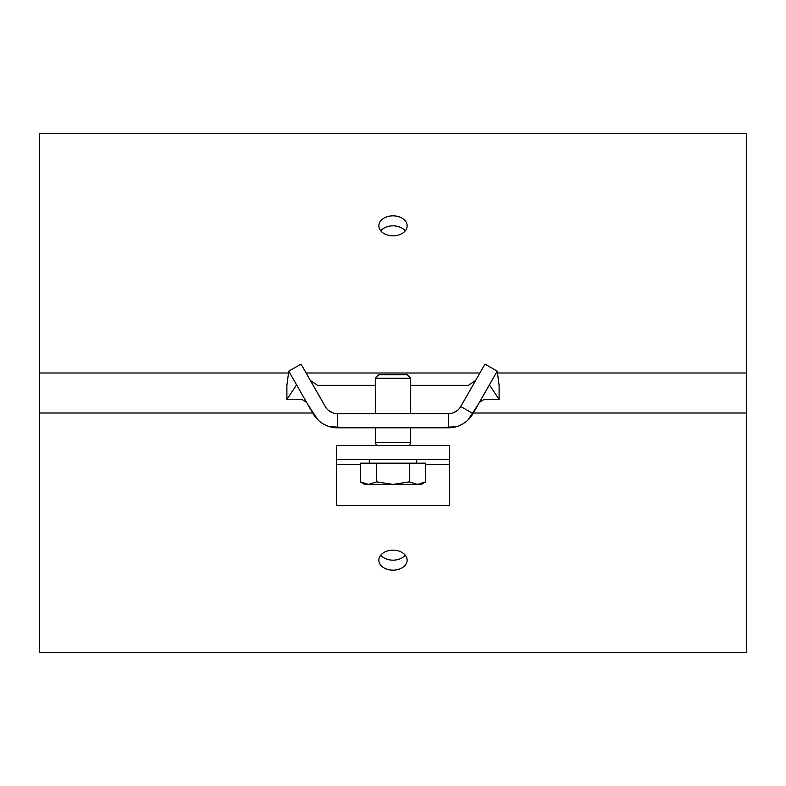 <?xml version="1.0" encoding="UTF-8"?>
<svg xmlns="http://www.w3.org/2000/svg" width="786" height="786" viewBox="0 0 786 786"><rect width="100%" height="100%" fill="white"/><g stroke="black" fill="none" stroke-linecap="round" stroke-linejoin="round"><path stroke-width="1.18" d="M746.7 413.004L746.7 133.296L39.3 133.296L39.3 652.704L746.7 652.704L746.7 413.004L473.359 413.004M407.148 560.163A14.148 10.002 0 0 1 393 570.164A14.148 10.002 0 0 1 378.852 560.163A14.148 10.002 0 0 1 393 550.161A14.148 10.002 0 0 1 407.148 560.163M380.748 555.162A14.148 10.002 180 0 0 405.252 555.162M405.252 230.838A14.148 10.002 0 0 0 380.748 230.838M407.148 225.837A14.148 10.002 180 0 1 393 235.839A14.148 10.002 180 0 1 378.852 225.837A14.148 10.002 180 0 1 393 215.836A14.148 10.002 180 0 1 407.148 225.837M448.452 427.8A28.296 28.296 0 0 0 473.025 413.544L497.243 371.149L484.962 364.134L460.743 406.519A14.148 14.148 0 0 1 448.452 413.652L337.548 413.652A14.148 14.148 0 0 1 325.257 406.519L301.038 364.134L288.757 371.149L312.975 413.544A28.296 28.296 0 0 0 337.548 427.8L448.452 427.8L448.452 413.652M296.577 384.845L286.89 399.504L302.05 399.504L306.579 402.334M308.063 404.937L318.075 420.038M329.815 426.719L350.016 427.8M435.984 427.8L456.185 426.719M467.925 420.038L477.937 404.937M484.962 364.134L463.376 401.901M457.57 410.321L453.345 412.778M438.755 413.652L410.685 413.613L410.685 378.213L375.315 378.213L378.783 374.745L407.217 374.745L410.685 378.213M375.315 378.213L375.315 413.652L347.245 413.652M332.655 412.778L328.43 410.321M322.624 401.901L301.038 364.134M288.757 371.149L286.89 385.356L286.89 399.504M479.421 402.334L483.95 399.504L499.11 399.504L489.423 384.845M497.243 371.149L499.11 385.356L499.11 399.504M475.599 380.503L468.387 385.356L410.685 385.356M375.315 385.356L317.613 385.356L310.401 380.503M449.592 459.633L449.592 505.634L336.408 505.634L336.408 445.485L449.592 445.485L449.592 459.633L336.408 459.633M410.685 427.8L410.685 442.656L409.437 445.485M376.563 445.485L375.315 442.656L410.685 442.656M368.496 484.392L376.661 481.867L393 484.392L364.704 484.392L360.322 481.867L368.496 484.392M409.339 481.867L417.504 484.392L393 484.392L409.339 481.867L409.339 463.17L425.678 463.17L425.678 481.867L417.504 484.392L421.296 484.392L425.678 481.867M376.661 481.867L376.661 463.17L360.322 463.17L360.322 481.867M376.661 463.17L409.339 463.17M416.698 459.633L416.698 463.17M312.641 413.004L39.3 413.004M39.3 372.996L288.511 372.996M306.108 372.996L479.892 372.996M497.489 372.996L746.7 372.996M460.743 406.519L473.025 413.544M337.548 413.652L337.548 427.8M449.592 464.32L425.678 464.32M360.322 464.32L336.408 464.32M375.315 442.656L375.315 427.8M369.302 463.17L369.302 459.633"/></g></svg>
